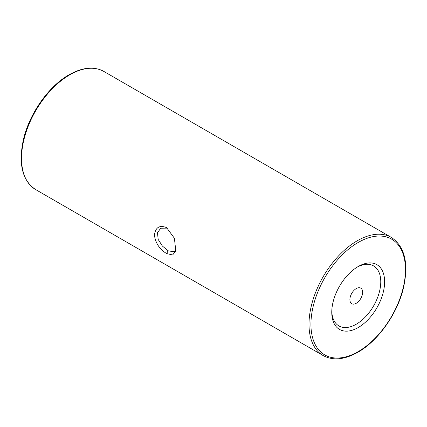 <?xml version="1.0" encoding="UTF-8"?>
<svg xmlns="http://www.w3.org/2000/svg" width="427" height="427" viewBox="0 0 427 427"><rect width="100%" height="100%" fill="white"/><g stroke="black" fill="none" stroke-linecap="round" stroke-linejoin="round"><path stroke-width="0.64" d="M166.605 227.628L174.403 238.266L175.796 250.873L172.647 254.978L166.594 253.542C159.549 249.224 155.492 243.07 154.419 235.08C155.492 227.319 159.554 224.837 166.605 227.628L166.594 227.618M167.395 228.125L160.707 228.226L157.483 232.736L158.166 239.424L162.404 246.059L168.174 250.809L174.349 251.855L175.999 249.688M358.194 266.517L358.194 266.517A37.379 21.58 -60 0 1 384.626 281.777A37.379 21.58 -60 0 1 358.194 327.557A37.379 21.58 -60 0 1 331.763 312.297A37.379 21.58 -60 0 1 358.194 266.517L358.194 266.517M331.784 311.155A34.651 20.005 120 0 0 356.267 324.216A34.651 20.005 120 0 0 380.761 282.327A34.651 20.005 120 0 0 357.212 267.11M356.267 303.277A9.004 5.199 120 0 0 362.149 295.34A9.004 5.199 120 0 0 360.767 288.129A9.004 5.199 120 0 0 356.267 288.572A9.004 5.199 120 0 0 350.386 296.509A9.004 5.199 120 0 0 351.763 303.725A9.004 5.199 120 0 0 356.267 303.277M166.594 253.542L168.174 250.809M35.665 189.588L323.127 355.552A68.208 39.38 -60 0 1 312.671 300.896A68.208 39.38 -60 0 1 357.228 240.791A68.208 39.38 -60 0 1 391.335 237.412L103.873 71.448A68.208 39.38 120 0 0 69.772 74.826A68.208 39.38 120 0 0 25.209 134.932A68.208 39.38 120 0 0 35.665 189.588C22.263 180.557 18.185 163.872 23.432 139.538C29.351 113.673 48.683 86.201 69.089 74.757C82.422 67.247 94.02 66.142 103.873 71.448M358.194 242.461A66.847 38.595 120 0 0 310.931 324.328A66.847 38.595 120 0 0 358.194 351.618A66.847 38.595 120 0 0 405.463 269.752A66.847 38.595 120 0 0 358.194 242.461M323.127 355.552C332.985 360.858 344.578 359.753 357.911 352.243C378.183 340.869 397.409 313.685 403.451 287.947C408.874 263.379 404.833 246.534 391.335 237.412"/></g></svg>
